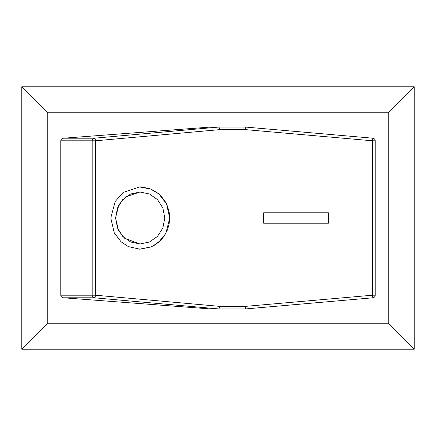 <?xml version="1.0" encoding="UTF-8"?>
<svg xmlns="http://www.w3.org/2000/svg" width="436" height="436" viewBox="0 0 436 436"><rect width="100%" height="100%" fill="white"/><g stroke="black" fill="none" stroke-linecap="round" stroke-linejoin="round"><path stroke-width="0.65" d="M375.222 140.795L375.222 295.205A2.6 2.6 0 0 1 372.845 297.793L245.288 308.955L218.997 308.955L219.635 306.355L245.593 306.355L372.535 295.205L372.845 297.793A2.6 2.6 0 0 0 375.222 295.205L372.535 295.205L372.535 140.795L245.593 129.645A2.6 0.42 -87.5 0 0 245.288 127.045L372.845 138.207A2.6 2.6 0 0 1 375.222 140.795A2.6 2.6 0 0 0 372.845 138.207L372.535 140.795L375.222 140.795M141.139 243.964L139.945 243.996L124.505 238.181L118.576 230.622L115.524 218L118.886 204.789L125.612 196.919L139.951 192.009L141.144 192.042M115.622 218L117.464 208.054L122.734 199.623L130.647 193.993L140.032 192.014L149.466 193.993L157.5 199.623L162.89 208.054L164.781 218L162.89 227.946L157.5 236.377L149.466 242.007L140.032 243.986L130.647 242.007L122.734 236.377L117.464 227.946L115.622 218M139.079 186.831L151.281 189.191L158.301 193.491L160.939 195.949L165.108 201.394L167.419 206.065L169.19 212.25L169.697 218L169.059 224.431L167.419 229.935L164.138 236.11L160.939 240.051L154.371 245.245L151.281 246.809L139.493 249.179M169.768 218L165.822 233.5L158.377 242.509L151.107 246.929L140.032 249.185L128.288 246.596L121.034 241.773L114.237 232.775L110.782 218L115.175 201.487L123.165 192.467L140.038 186.815L149.744 188.543L158.949 193.971L166.557 203.934L169.697 218M218.997 308.955L210.817 308.955L63.52 297.793C61.847 297.532 60.936 296.671 60.778 295.205L92.187 295.205A2.6 2.251 90 0 0 94.236 297.793A2.6 1.014 -84.6 0 0 95.451 295.205L219.635 306.355M60.778 140.795C60.936 139.329 61.847 138.468 63.52 138.207L94.236 138.207L219.025 127.045L219.635 129.645L95.451 140.795L95.451 295.205L92.187 295.205L92.187 140.795L60.778 140.795L60.778 295.205M328.384 212.801L328.384 223.199L263.671 223.199L263.671 212.801L328.384 212.801M263.671 212.801L328.373 212.801L328.373 223.199L263.671 223.199M263.638 223.199L263.638 212.801M245.593 306.355A2.6 0.42 87.5 0 1 245.288 308.955L210.817 308.955M388.214 323.245L388.214 112.755L47.786 112.755L47.786 323.245L388.214 323.245L414.2 349.231L21.8 349.231L47.786 323.245M63.52 138.207L210.817 127.045L245.288 127.045M94.236 138.207A2.6 2.251 90 0 0 92.187 140.795L95.451 140.795A2.6 1.014 84.6 0 0 94.236 138.207M21.8 349.231L21.8 86.769L414.2 86.769L414.2 349.231M388.214 112.755L414.2 86.769M21.8 86.769L47.786 112.755M245.593 129.645L219.635 129.645M219.025 308.955L94.236 297.793L63.52 297.793"/></g></svg>
